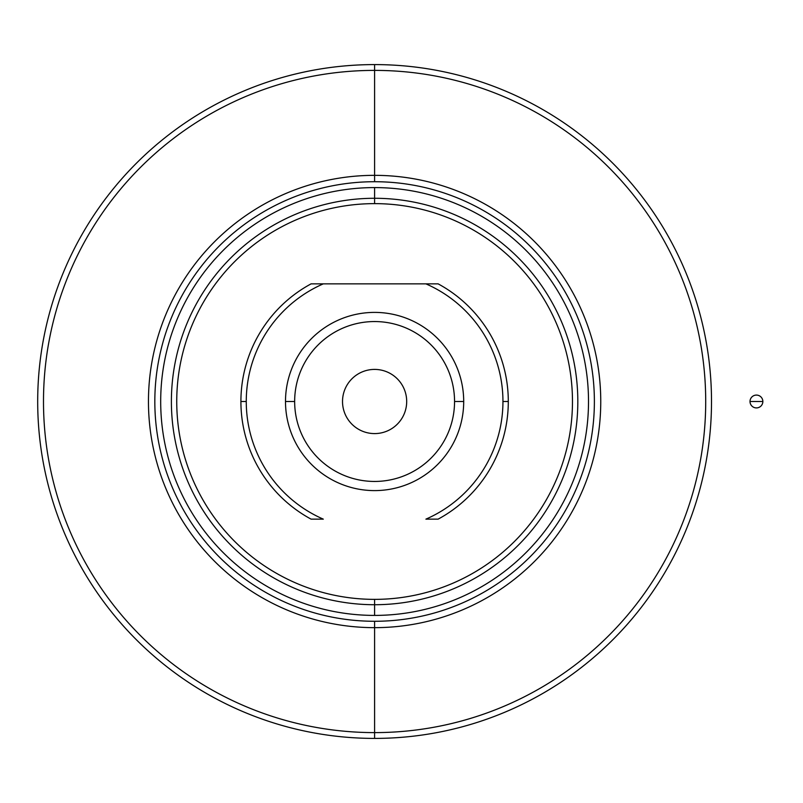 <?xml version="1.0" encoding="UTF-8"?>
<svg xmlns="http://www.w3.org/2000/svg" width="803" height="803" viewBox="0 0 803 803"><rect width="100%" height="100%" fill="white"/><g stroke="black" fill="none" stroke-linecap="round" stroke-linejoin="round"><path stroke-width="1.2" d="M374.599 64.591A336.909 336.909 0 0 0 37.691 401.5A336.909 336.909 0 0 0 374.599 738.409L374.599 732.607A331.107 331.107 0 0 1 43.492 401.5A331.107 331.107 0 0 1 374.599 70.393L374.599 64.591L374.599 70.393A331.107 331.107 0 0 1 705.707 401.5A331.107 331.107 0 0 1 374.599 732.607L374.599 738.409A336.909 336.909 0 0 0 711.508 401.5A336.909 336.909 0 0 0 374.599 64.591A336.909 336.909 0 0 1 711.508 401.5A336.909 336.909 0 0 1 374.599 738.409A336.909 336.909 0 0 1 37.691 401.5A336.909 336.909 0 0 1 374.599 64.591M294.651 401.5L285.497 401.5A89.103 89.103 0 0 0 374.599 490.603A89.103 89.103 0 0 0 463.702 401.5L454.548 401.5A79.949 79.949 0 0 1 374.599 481.449A79.949 79.949 0 0 1 294.651 401.5A79.949 79.949 0 0 0 374.599 481.449A79.949 79.949 0 0 0 454.548 401.5A79.949 79.949 0 0 0 374.599 321.551A79.949 79.949 0 0 0 294.651 401.5A79.949 79.949 0 0 1 374.599 321.551A79.949 79.949 0 0 1 454.548 401.5L463.702 401.5A89.103 89.103 0 0 0 374.599 312.397A89.103 89.103 0 0 0 285.497 401.5L294.651 401.5M406.689 401.5A32.09 32.09 0 0 0 374.599 369.41A32.09 32.09 0 0 0 342.52 401.5A32.09 32.09 0 0 0 374.599 433.59A32.09 32.09 0 0 0 406.689 401.5A32.09 32.09 0 0 1 374.599 433.59A32.09 32.09 0 0 1 342.52 401.5A32.09 32.09 0 0 1 374.599 369.41A32.09 32.09 0 0 1 406.689 401.5M246.26 401.5L240.91 401.5A133.689 133.689 0 0 0 311.102 519.15L323.308 519.15A128.35 128.35 0 0 1 323.308 283.85L311.102 283.85A133.689 133.689 0 0 0 240.91 401.5A133.689 133.689 0 0 1 311.102 283.85L425.901 283.85A128.35 128.35 0 0 1 425.901 519.15L438.107 519.15A133.689 133.689 0 0 0 508.299 401.5L502.949 401.5L508.299 401.5A133.689 133.689 0 0 1 438.107 519.15L425.901 519.15A128.35 128.35 0 0 0 425.901 283.85L438.107 283.85A133.689 133.689 0 0 1 508.299 401.5A133.689 133.689 0 0 0 438.107 283.85L323.308 283.85A128.35 128.35 0 0 0 323.308 519.15L311.102 519.15A133.689 133.689 0 0 1 240.91 401.5L246.26 401.5M374.599 198.281L374.599 203.631A197.869 197.869 0 0 1 572.469 401.5A197.869 197.869 0 0 1 374.599 599.369L374.599 604.719A203.219 203.219 0 0 0 577.819 401.5A203.219 203.219 0 0 0 374.599 198.281L374.599 187.591L374.599 198.281A203.219 203.219 0 0 1 577.819 401.5A203.219 203.219 0 0 1 374.599 604.719A203.219 203.219 0 0 1 171.39 401.5A203.219 203.219 0 0 1 374.599 198.281A203.219 203.219 0 0 0 171.39 401.5A203.219 203.219 0 0 0 374.599 604.719L374.599 615.409A213.909 213.909 0 0 0 588.509 401.5A213.909 213.909 0 0 0 374.599 187.591A213.909 213.909 0 0 0 160.69 401.5A213.909 213.909 0 0 0 374.599 615.409L374.599 599.369A197.869 197.869 0 0 1 176.74 401.5A197.869 197.869 0 0 1 374.599 203.631L374.599 198.281M374.599 175.345L374.599 181.719A219.781 219.781 0 0 1 594.381 401.5A219.781 219.781 0 0 1 374.599 621.281L374.599 627.655A226.155 226.155 0 0 0 600.754 401.5A226.155 226.155 0 0 0 374.599 175.345A226.155 226.155 0 0 1 600.754 401.5A226.155 226.155 0 0 1 374.599 627.655L374.599 732.607A331.107 331.107 0 0 0 705.707 401.5A331.107 331.107 0 0 0 374.599 70.393L374.599 175.345L374.599 70.393A331.107 331.107 0 0 0 43.492 401.5A331.107 331.107 0 0 0 374.599 732.607L374.599 627.655A226.155 226.155 0 0 1 148.455 401.5A226.155 226.155 0 0 1 374.599 175.345A226.155 226.155 0 0 0 148.455 401.5A226.155 226.155 0 0 0 374.599 627.655L374.599 621.281A219.781 219.781 0 0 1 154.828 401.5A219.781 219.781 0 0 1 374.599 181.719L374.599 175.345M463.702 401.5A89.103 89.103 0 0 1 374.599 490.603A89.103 89.103 0 0 1 285.497 401.5A89.103 89.103 0 0 1 374.599 312.397A89.103 89.103 0 0 1 463.702 401.5M374.599 203.631A197.869 197.869 0 0 0 176.74 401.5A197.869 197.869 0 0 0 374.599 599.369A197.869 197.869 0 0 0 572.469 401.5A197.869 197.869 0 0 0 374.599 203.631M374.599 181.719A219.781 219.781 0 0 0 154.828 401.5A219.781 219.781 0 0 0 374.599 621.281A219.781 219.781 0 0 0 594.381 401.5A219.781 219.781 0 0 0 374.599 181.719M588.509 401.5A213.909 213.909 0 0 1 374.599 615.409A213.909 213.909 0 0 1 160.69 401.5A213.909 213.909 0 0 1 374.599 187.591A213.909 213.909 0 0 1 588.509 401.5M750.012 401.5L762.85 401.5A6.414 6.414 0 0 0 756.436 395.086A6.414 6.414 0 0 0 750.012 401.5A6.414 6.414 0 0 0 756.436 407.914A6.414 6.414 0 0 0 762.85 401.5L750.012 401.5A6.414 6.414 0 0 1 756.436 395.086A6.414 6.414 0 0 1 762.85 401.5A6.414 6.414 0 0 1 756.436 407.914A6.414 6.414 0 0 1 750.012 401.5"/></g></svg>
